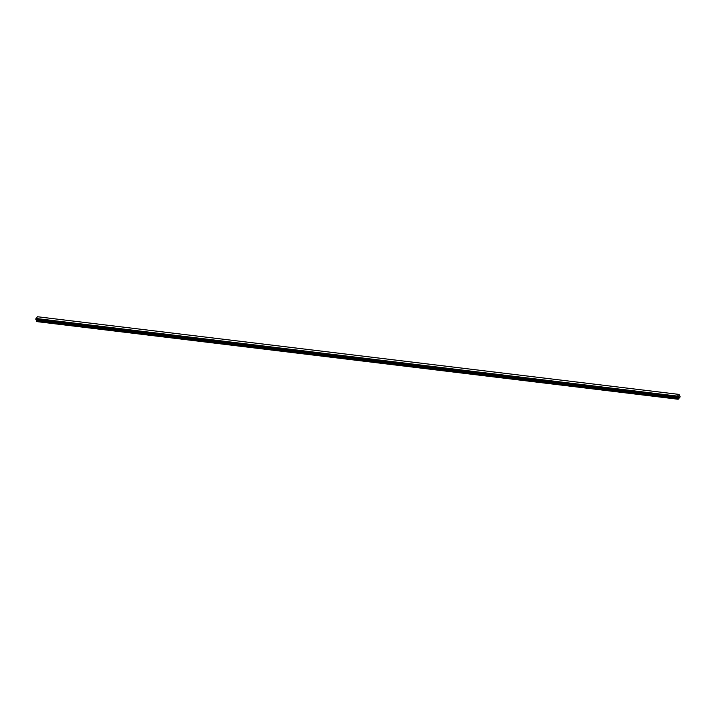 <?xml version="1.0" encoding="UTF-8"?>
<svg xmlns="http://www.w3.org/2000/svg" width="716" height="716" viewBox="0 0 716 716"><rect width="100%" height="100%" fill="white"/><g stroke="black" fill="none" stroke-linecap="round" stroke-linejoin="round"><path stroke-width="1.07" d="M678.491 397.308L678.508 396.503M678.831 396.941L678.893 396.243M677.372 396.216L678.186 399.251L680.2 396.834L678.965 394.4L677.372 396.216L35.916 318.575L35.925 319.515L677.381 397.156L35.934 319.515M677.712 397.264L36.203 319.551M36.274 319.613L36.74 321.6L678.186 399.251M678.965 394.4L37.509 316.749L35.916 318.575M677.39 396.109L35.934 318.459M677.363 396.306L35.907 318.656M678.025 399.197L36.57 321.556M677.282 396.754L35.827 319.103M677.264 396.807L35.809 319.157M677.255 396.852L35.8 319.211M677.255 396.933L35.8 319.282M677.318 397.111L35.863 319.461M677.354 397.147L35.898 319.506M677.846 397.299L36.391 319.649M677.918 397.38L36.462 319.739M678.007 397.64L36.552 319.998M678.016 397.801L36.561 320.15M677.864 398.606L36.409 320.956M677.873 398.758L36.418 321.108"/></g></svg>

